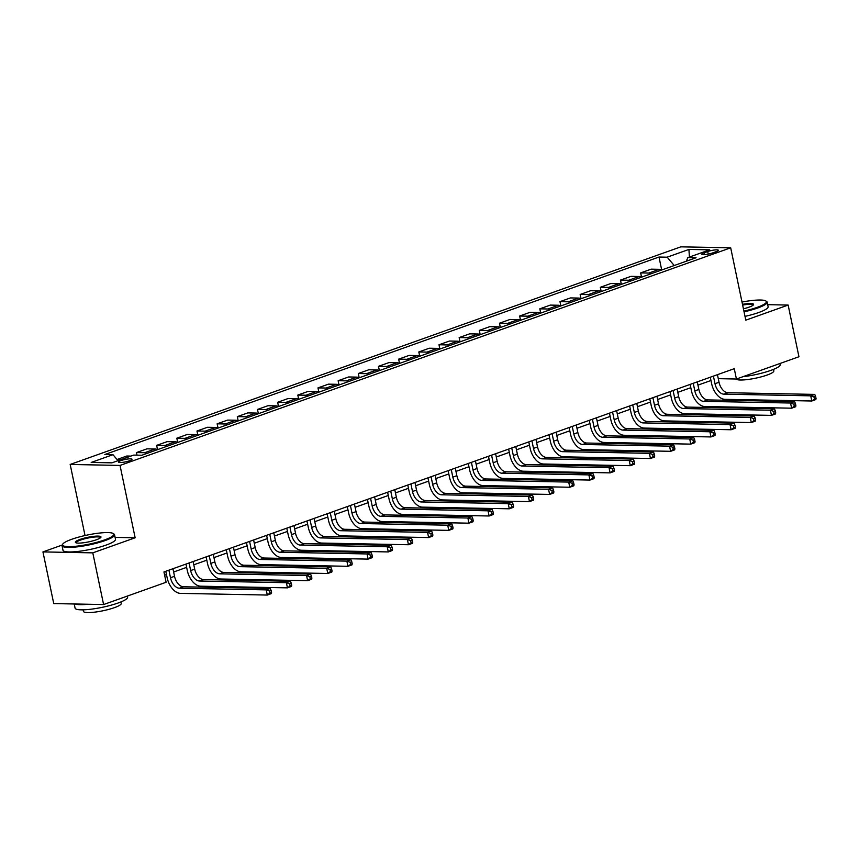 <?xml version="1.0" encoding="UTF-8"?>
<svg xmlns="http://www.w3.org/2000/svg" width="859" height="859" viewBox="0 0 859 859"><rect width="100%" height="100%" fill="white"/><g stroke="black" fill="none" stroke-linecap="round" stroke-linejoin="round"><path stroke-width="1.29" d="M129.569 460.757A6.861 1.213 -11.8 0 0 131.985 459.275A6.861 1.213 -11.8 0 0 128.002 458.985A6.861 1.213 -11.8 0 0 120.947 460.596A6.861 1.213 -11.8 0 0 118.542 462.078A6.861 1.213 -11.8 0 0 122.526 462.367A6.861 1.213 -11.8 0 0 129.569 460.757M62.138 545.068L42.95 551.908L53.741 603.587L103.595 604.543L166.109 582.262L163.951 571.933L734.262 368.683L736.431 379.023L798.945 356.743L788.143 305.063L767.678 304.666M85.03 535.533L70.18 464.461L680.833 246.844L730.687 247.811L120.035 465.428L70.18 464.461M707.698 251.547L704.144 252.814A6.657 1.181 -11.8 0 0 701.814 254.253A6.657 1.181 -11.8 0 0 705.668 254.522A6.657 1.181 -11.8 0 0 712.498 252.975L716.052 251.708A6.657 1.181 -11.8 0 0 718.382 250.27A6.657 1.181 -11.8 0 0 714.527 249.99A6.657 1.181 -11.8 0 0 707.698 251.547L708.235 254.114M674.229 265.517L667.153 257.185L659.003 257.034L104.819 454.529L112.969 454.679L118.048 460.66M667.153 257.185L688.929 249.432L709.674 249.829L687.898 257.593L686.266 261.233M112.969 454.679L91.194 462.443L111.938 462.84L133.714 455.087L141.864 455.238L696.048 257.743L687.898 257.593M42.95 551.908L92.793 552.863L103.595 604.543M92.793 552.863L135.142 537.777L120.035 465.428M730.687 247.811L745.795 320.16L788.143 305.063M718.274 378.669L736.431 379.023M164.638 575.197L166.474 574.542M173.625 571.997L186.639 567.359M193.79 564.814L206.804 560.175M213.955 557.62L226.969 552.992M234.131 550.436L247.134 545.798M254.296 543.253L267.299 538.614M274.461 536.059L287.475 531.431M294.626 528.876L307.64 524.237M314.791 521.692L327.805 517.054M334.956 514.498L347.97 509.87M355.132 507.315L368.135 502.676M375.297 500.131L388.3 495.493M395.462 492.937L408.476 488.309M415.627 485.754L428.641 481.115M435.792 478.57L448.806 473.932M455.957 471.387L468.971 466.748M476.122 464.193L489.136 459.554M496.298 457.009L509.301 452.371M516.463 449.826L529.477 445.187M536.628 442.632L549.642 437.993M556.793 435.449L569.807 430.81M576.958 428.265L589.972 423.627M597.123 421.071L610.137 416.432M617.299 413.888L630.302 409.249M637.464 406.704L650.478 402.066M657.629 399.51L670.643 394.872M677.794 392.327L690.808 387.688M697.959 385.143L710.973 380.505M659.003 257.034L661.709 269.984M661.559 270.037A8.579 5.175 -109.6 0 0 659.283 269.318L651.133 269.168L640.653 272.904L641.544 277.167M117.06 459.49L126.799 456.022L130.858 456.097M146.9 453.445A8.579 5.175 -109.6 0 0 144.634 452.725L136.474 452.575L137.021 455.141M136.474 452.575L146.964 448.838L155.114 448.989A8.579 5.175 -109.6 0 1 157.39 449.708M167.065 446.261A8.579 5.175 -109.6 0 0 164.799 445.542L156.649 445.381L157.541 449.654M156.649 445.381L167.129 441.644L175.279 441.805A8.579 5.175 -109.6 0 1 177.555 442.525M187.241 439.067A8.579 5.175 -109.6 0 0 184.964 438.358L176.814 438.197L177.706 442.471M176.814 438.197L187.294 434.461L195.455 434.622A8.579 5.175 -109.6 0 1 197.72 435.33M207.406 431.884A8.579 5.175 -109.6 0 0 205.129 431.164L196.979 431.014L197.871 435.277M196.979 431.014L207.47 427.277L215.62 427.428A8.579 5.175 -109.6 0 1 217.885 428.147M227.571 424.7A8.579 5.175 -109.6 0 0 225.294 423.981L217.144 423.82L218.036 428.093M217.144 423.82L227.635 420.083L235.785 420.244A8.579 5.175 -109.6 0 1 238.061 420.964M247.736 417.506A8.579 5.175 -109.6 0 0 245.459 416.798L237.309 416.636L238.201 420.91M237.309 416.636L247.8 412.9L255.95 413.061A8.579 5.175 -109.6 0 1 258.226 413.77M267.901 410.323A8.579 5.175 -109.6 0 0 265.635 409.603L257.475 409.453L258.376 413.716M257.475 409.453L267.965 405.716L276.115 405.867A8.579 5.175 -109.6 0 1 278.391 406.586M288.066 403.139A8.579 5.175 -109.6 0 0 285.8 402.42L277.65 402.27L278.541 406.532M277.65 402.27L288.13 398.522L296.28 398.683A8.579 5.175 -109.6 0 1 298.556 399.403M308.241 395.945A8.579 5.175 -109.6 0 0 305.965 395.237L297.815 395.076L298.707 399.349M297.815 395.076L308.295 391.339L316.445 391.5A8.579 5.175 -109.6 0 1 318.721 392.209M328.406 388.762A8.579 5.175 -109.6 0 0 326.13 388.043L317.98 387.892L318.872 392.155M317.98 387.892L328.471 384.156L336.621 384.306A8.579 5.175 -109.6 0 1 338.886 385.025M348.571 381.579A8.579 5.175 -109.6 0 0 346.295 380.859L338.145 380.709L339.037 384.972M338.145 380.709L348.636 376.961L356.786 377.122A8.579 5.175 -109.6 0 1 359.051 377.842M368.736 374.384A8.579 5.175 -109.6 0 0 366.46 373.676L358.31 373.515L359.202 377.788M358.31 373.515L368.801 369.778L376.951 369.939A8.579 5.175 -109.6 0 1 379.227 370.648M388.902 367.201A8.579 5.175 -109.6 0 0 386.636 366.482L378.475 366.331L379.367 370.594M378.475 366.331L388.966 362.595L397.116 362.745A8.579 5.175 -109.6 0 1 399.392 363.464M409.067 360.018A8.579 5.175 -109.6 0 0 406.801 359.298L398.651 359.148L399.542 363.411M398.651 359.148L409.131 355.411L417.281 355.562A8.579 5.175 -109.6 0 1 419.557 356.281M429.232 352.824A8.579 5.175 -109.6 0 0 426.966 352.115L418.816 351.954L419.707 356.227M418.816 351.954L429.296 348.217L437.446 348.378A8.579 5.175 -109.6 0 1 439.722 349.087M449.407 345.64A8.579 5.175 -109.6 0 0 447.131 344.931L438.981 344.77L439.872 349.033M438.981 344.77L449.472 341.034L457.622 341.184A8.579 5.175 -109.6 0 1 459.887 341.903M469.572 338.457A8.579 5.175 -109.6 0 0 467.296 337.737L459.146 337.587L460.037 341.85M459.146 337.587L469.637 333.85L477.787 334.001A8.579 5.175 -109.6 0 1 480.052 334.72M489.737 331.263A8.579 5.175 -109.6 0 0 487.461 330.554L479.311 330.393L480.202 334.666M479.311 330.393L489.802 326.656L497.952 326.817A8.579 5.175 -109.6 0 1 500.228 327.526M509.902 324.079A8.579 5.175 -109.6 0 0 507.626 323.371L499.476 323.209L500.368 327.483M499.476 323.209L509.967 319.473L518.117 319.634A8.579 5.175 -109.6 0 1 520.393 320.343M530.067 316.896A8.579 5.175 -109.6 0 0 527.802 316.176L519.652 316.026L520.543 320.289M519.652 316.026L530.132 312.289L538.282 312.44A8.579 5.175 -109.6 0 1 540.558 313.159M550.232 309.712A8.579 5.175 -109.6 0 0 547.967 308.993L539.817 308.832L540.708 313.106M539.817 308.832L550.297 305.095L558.447 305.256A8.579 5.175 -109.6 0 1 560.723 305.965M570.408 302.518A8.579 5.175 -109.6 0 0 568.132 301.81L559.982 301.649L560.873 305.922M559.982 301.649L570.473 297.912L578.622 298.073A8.579 5.175 -109.6 0 1 580.888 298.782M590.573 295.335A8.579 5.175 -109.6 0 0 588.297 294.616L580.147 294.465L581.038 298.728M580.147 294.465L590.638 290.729L598.787 290.879A8.579 5.175 -109.6 0 1 601.053 291.598M610.738 288.152A8.579 5.175 -109.6 0 0 608.462 287.432L600.312 287.271L601.203 291.545M600.312 287.271L610.803 283.534L618.952 283.695A8.579 5.175 -109.6 0 1 621.229 284.415M630.903 280.957A8.579 5.175 -109.6 0 0 628.627 280.249L620.477 280.088L621.368 284.361M620.477 280.088L630.968 276.351L639.117 276.512A8.579 5.175 -109.6 0 1 641.394 277.221M651.068 273.774A8.579 5.175 -109.6 0 0 648.803 273.055L640.653 272.904M120.378 459.833L117.296 459.78M689.401 257.056L688.929 249.432M135.142 537.777L115.106 537.39M713.41 376.113L714.999 383.705A10.727 6.464 -109.6 0 0 723.89 394.163L810.724 395.838L814.751 394.399L727.927 392.724L723.89 394.163M717.448 374.685L719.026 382.266A10.727 6.464 -109.6 0 0 727.927 392.724M816.05 398.479L815.62 396.407L814.01 396.987L814.439 399.059L816.05 398.479L815.835 399.564L811.798 401.003L724.975 399.338A16.096 9.696 70.4 0 1 711.628 383.64L710.286 377.23M814.439 399.059L811.798 401.003L810.724 395.838L814.01 396.987M815.62 396.407L814.751 394.399M693.245 383.307L694.824 390.888A10.727 6.464 -109.6 0 0 703.725 401.357L790.548 403.021L794.586 401.582L707.762 399.918L703.725 401.357M697.283 381.868L698.861 389.449A10.727 6.464 -109.6 0 0 707.762 399.918M795.885 405.663L795.455 403.601L793.834 404.17L794.274 406.243L795.885 405.663L795.67 406.747L791.633 408.186L704.799 406.522A16.096 9.696 70.4 0 1 691.463 390.824L690.121 384.413M794.274 406.243L791.633 408.186L790.548 403.021L793.834 404.17M795.455 403.601L794.586 401.582M673.08 390.491L674.659 398.071A10.727 6.464 -109.6 0 0 683.56 408.54L770.383 410.205L774.421 408.766L687.587 407.102L683.56 408.54M677.107 389.052L678.696 396.633A10.727 6.464 -109.6 0 0 687.587 407.102M775.72 412.857L775.28 410.785L773.669 411.364L774.099 413.426L775.72 412.857L775.494 413.941L771.468 415.38L684.634 413.705A16.096 9.696 70.4 0 1 671.298 398.007L669.956 391.607M774.099 413.426L771.468 415.38L770.383 410.205L773.669 411.364M775.28 410.785L774.421 408.766M652.915 397.674L654.494 405.265A10.727 6.464 -109.6 0 0 663.395 415.724L750.218 417.399L754.256 415.96L667.422 414.285L663.395 415.724M656.942 396.246L658.531 403.827A10.727 6.464 -109.6 0 0 667.422 414.285M755.555 420.04L755.115 417.968L753.504 418.548L753.934 420.62L755.555 420.04L755.329 421.125L751.303 422.564L664.469 420.899A16.096 9.696 70.4 0 1 651.133 405.201L649.791 398.791M753.934 420.62L751.303 422.564L750.218 417.399L753.504 418.548M755.115 417.968L754.256 415.96M632.739 404.868L634.329 412.449A10.727 6.464 -109.6 0 0 643.219 422.918L730.053 424.582L734.091 423.143L647.256 421.479L643.219 422.918M636.777 403.429L638.366 411.01A10.727 6.464 -109.6 0 0 647.256 421.479M735.379 427.224L734.95 425.162L733.339 425.731L733.769 427.803L735.379 427.224L735.164 428.308L731.127 429.747L644.304 428.083A16.096 9.696 70.4 0 1 630.957 412.384L629.626 405.974M733.769 427.803L731.127 429.747L730.053 424.582L733.339 425.731M734.95 425.162L734.091 423.143M743.905 311.108A26.178 4.639 -11.8 0 0 757.209 307.35A26.178 4.639 -11.8 0 0 765.798 300.951A26.178 4.639 -11.8 0 0 742.015 302.046M765.798 300.951L766.55 301.423A26.822 4.757 168.2 0 1 767.151 302.175A26.822 4.757 168.2 0 1 757.735 307.984A26.822 4.757 168.2 0 1 744.055 311.838M742.487 304.344A13.089 2.319 168.2 0 1 753.45 304.816A13.089 2.319 168.2 0 1 748.984 307.189A13.089 2.319 168.2 0 1 743.432 308.811M779.961 363.507L780.197 364.603A26.822 4.757 168.2 0 1 770.781 370.412A26.822 4.757 168.2 0 1 742.885 376.725M773.519 369.359L773.841 370.884A19.317 3.425 168.2 0 1 767.055 375.072A19.317 3.425 168.2 0 1 747.856 379.506A19.317 3.425 168.2 0 1 736.131 379.012M767.151 302.175L768.107 306.717A26.822 4.757 168.2 0 1 758.69 312.526A26.822 4.757 168.2 0 1 745.011 316.38M753.085 305.203A12.445 2.212 -11.8 0 0 753.075 305.106A12.445 2.212 -11.8 0 0 742.648 305.074M104.605 539.914A26.178 4.639 -11.8 0 0 113.205 533.514A26.178 4.639 -11.8 0 0 71.737 539.28A26.178 4.639 -11.8 0 0 62.793 544.048A26.178 4.639 -11.8 0 0 75.667 546.27A26.178 4.639 -11.8 0 0 104.605 539.914M113.205 533.514L113.946 533.987A26.822 4.757 168.2 0 1 114.558 534.738A26.822 4.757 168.2 0 1 105.142 540.547A26.822 4.757 168.2 0 1 77.611 546.818A26.822 4.757 168.2 0 1 62.041 545.701A26.822 4.757 168.2 0 1 62.299 544.778L62.793 544.048M96.391 539.763A13.089 2.319 168.2 0 1 75.656 542.641A13.089 2.319 168.2 0 1 79.951 539.441A13.089 2.319 168.2 0 1 94.426 536.274A13.089 2.319 168.2 0 1 100.857 537.38A13.089 2.319 168.2 0 1 96.391 539.763M100.492 537.766A12.445 2.212 -11.8 0 0 100.482 537.68A12.445 2.212 -11.8 0 0 93.255 537.165A12.445 2.212 -11.8 0 0 80.488 540.075A12.445 2.212 -11.8 0 0 76.118 542.77A12.445 2.212 -11.8 0 0 76.15 542.856M127.368 596.071L127.594 597.166A26.822 4.757 168.2 0 1 118.188 602.975A26.822 4.757 168.2 0 1 90.657 609.246A26.822 4.757 168.2 0 1 75.087 608.14L74.218 603.984M120.926 601.934L121.237 603.458A19.317 3.425 168.2 0 1 114.462 607.635A19.317 3.425 168.2 0 1 94.64 612.156A19.317 3.425 168.2 0 1 83.43 611.35L83.108 609.826M114.558 534.738L115.503 539.28A26.822 4.757 168.2 0 1 106.087 545.089A26.822 4.757 168.2 0 1 78.556 551.36A26.822 4.757 168.2 0 1 62.997 550.254L62.041 545.701M88.058 604.242A26.822 4.757 168.2 0 1 75.195 603.995M612.574 412.052L614.164 419.632A10.727 6.464 -109.6 0 0 623.054 430.101L709.888 431.766L713.915 430.327L627.091 428.662L623.054 430.101M616.612 410.613L618.19 418.193A10.727 6.464 -109.6 0 0 627.091 428.662M715.214 434.418L714.785 432.345L713.174 432.925L713.604 434.987L715.214 434.418L714.999 435.502L710.962 436.941L624.139 435.266A16.096 9.696 70.4 0 1 610.792 419.568L609.461 413.168M713.604 434.987L710.962 436.941L709.888 431.766L713.174 432.925M714.785 432.345L713.915 430.327M592.409 419.235L593.999 426.826A10.727 6.464 -109.6 0 0 602.889 437.285L689.723 438.96L693.75 437.521L606.926 435.846L602.889 437.285M596.447 417.807L598.025 425.388A10.727 6.464 -109.6 0 0 606.926 435.846M695.049 441.601L694.62 439.529L693.009 440.109L693.438 442.17L695.049 441.601L694.834 442.686L690.797 444.124L603.974 442.449A16.096 9.696 70.4 0 1 590.627 426.762L589.285 420.352M693.438 442.17L690.797 444.124L689.723 438.96L693.009 440.109M694.62 439.529L693.75 437.521M572.244 426.429L573.833 434.01A10.727 6.464 -109.6 0 0 582.724 444.479L669.548 446.143L673.585 444.704L586.761 443.04L582.724 444.479M576.282 424.99L577.86 432.571A10.727 6.464 -109.6 0 0 586.761 443.04M674.884 448.785L674.455 446.723L672.833 447.292L673.273 449.364L674.884 448.785L674.669 449.869L670.632 451.308L583.809 449.644A16.096 9.696 70.4 0 1 570.462 433.945L569.12 427.535M673.273 449.364L670.632 451.308L669.548 446.143L672.833 447.292M674.455 446.723L673.585 444.704M552.079 433.612L553.658 441.193A10.727 6.464 -109.6 0 0 562.559 451.662L649.383 453.327L653.42 451.888L566.586 450.223L562.559 451.662M556.106 432.174L557.695 439.754A10.727 6.464 -109.6 0 0 566.586 450.223M654.719 455.979L654.279 453.906L652.668 454.486L653.098 456.548L654.719 455.979L654.494 457.063L650.467 458.502L563.633 456.827A16.096 9.696 70.4 0 1 550.297 441.129L548.955 434.729M653.098 456.548L650.467 458.502L649.383 453.327L652.668 454.486M654.279 453.906L653.42 451.888M531.914 440.796L533.493 448.387A10.727 6.464 -109.6 0 0 542.394 458.846L629.217 460.521L633.255 459.082L546.421 457.407L542.394 458.846M535.941 439.368L537.53 446.948A10.727 6.464 -109.6 0 0 546.421 457.407M634.554 463.162L634.114 461.09L632.503 461.67L632.933 463.731L634.554 463.162L634.329 464.247L630.302 465.685L543.468 464.01A16.096 9.696 70.4 0 1 530.132 448.312L528.79 441.913M632.933 463.731L630.302 465.685L629.217 460.521L632.503 461.67M634.114 461.09L633.255 459.082M511.749 447.99L513.328 455.571A10.727 6.464 -109.6 0 0 522.218 466.029L609.052 467.704L613.09 466.265L526.256 464.601L522.218 466.029M515.776 446.551L517.365 454.132A10.727 6.464 -109.6 0 0 526.256 464.601M614.378 470.345L613.949 468.284L612.338 468.853L612.768 470.925L614.378 470.345L614.164 471.43L610.126 472.869L523.303 471.204A16.096 9.696 70.4 0 1 509.956 455.506L508.625 449.096M612.768 470.925L610.126 472.869L609.052 467.704L612.338 468.853M613.949 468.284L613.09 466.265M491.573 455.173L493.163 462.754A10.727 6.464 -109.6 0 0 502.053 473.223L588.887 474.887L592.914 473.449L506.091 471.784L502.053 473.223M495.611 453.735L497.2 461.315A10.727 6.464 -109.6 0 0 506.091 471.784M594.213 477.54L593.784 475.467L592.173 476.047L592.603 478.109L594.213 477.54L593.999 478.624L589.961 480.063L503.138 478.388A16.096 9.696 70.4 0 1 489.791 462.69L488.46 456.29M592.603 478.109L589.961 480.063L588.887 474.887L592.173 476.047M593.784 475.467L592.914 473.449M471.408 462.357L472.998 469.937A10.727 6.464 -109.6 0 0 481.888 480.406L568.722 482.082L572.749 480.643L485.926 478.968L481.888 480.406M475.446 460.918L477.024 468.509A10.727 6.464 -109.6 0 0 485.926 478.968M574.048 484.723L573.619 482.651L572.008 483.23L572.438 485.292L574.048 484.723L573.833 485.807L569.796 487.246L482.973 485.571A16.096 9.696 70.4 0 1 469.626 469.873L468.284 463.473M572.438 485.292L569.796 487.246L568.722 482.082L572.008 483.23M573.619 482.651L572.749 480.643M451.243 469.551L452.833 477.132A10.727 6.464 -109.6 0 0 461.723 487.59L548.547 489.265L552.584 487.826L465.761 486.162L461.723 487.59M455.281 468.112L456.859 475.693A10.727 6.464 -109.6 0 0 465.761 486.162M553.883 491.906L553.454 489.845L551.832 490.414L552.273 492.486L553.883 491.906L553.668 492.991L549.631 494.43L462.808 492.765A16.096 9.696 70.4 0 1 449.461 477.067L448.119 470.657M552.273 492.486L549.631 494.43L548.547 489.265L551.832 490.414M553.454 489.845L552.584 487.826M431.078 476.734L432.657 484.315A10.727 6.464 -109.6 0 0 441.558 494.784L528.382 496.448L532.419 495.009L445.585 493.345L441.558 494.784M435.116 475.295L436.694 482.876A10.727 6.464 -109.6 0 0 445.585 493.345M533.718 499.1L533.289 497.028L531.667 497.608L532.097 499.67L533.718 499.1L533.493 500.185L529.466 501.613L442.632 499.949A16.096 9.696 70.4 0 1 429.296 484.251L427.954 477.851M532.097 499.67L529.466 501.613L528.382 496.448L531.667 497.608M533.289 497.028L532.419 495.009M410.913 483.918L412.492 491.498A10.727 6.464 -109.6 0 0 421.393 501.967L508.217 503.632L512.254 502.204L425.42 500.529L421.393 501.967M414.94 482.479L416.529 490.07A10.727 6.464 -109.6 0 0 425.42 500.529M513.553 506.284L513.113 504.212L511.502 504.791L511.932 506.853L513.553 506.284L513.328 507.368L509.301 508.807L422.467 507.132A16.096 9.696 70.4 0 1 409.131 491.434L407.789 485.034M511.932 506.853L509.301 508.807L508.217 503.632L511.502 504.791M513.113 504.212L512.254 502.204M390.748 491.112L392.327 498.692A10.727 6.464 -109.6 0 0 401.228 509.151L488.052 510.826L492.089 509.387L405.255 507.723L401.228 509.151M394.775 489.673L396.364 497.254A10.727 6.464 -109.6 0 0 405.255 507.723M493.377 513.467L492.948 511.406L491.337 511.975L491.767 514.047L493.377 513.467L493.163 514.552L489.136 515.991L402.302 514.326A16.096 9.696 70.4 0 1 388.955 498.628L387.624 492.218M491.767 514.047L489.136 515.991L488.052 510.826L491.337 511.975M492.948 511.406L492.089 509.387M370.573 498.295L372.162 505.876A10.727 6.464 -109.6 0 0 381.052 516.345L467.887 518.009L471.913 516.57L385.09 514.906L381.052 516.345M374.61 496.856L376.199 504.437A10.727 6.464 -109.6 0 0 385.09 514.906M473.212 520.651L472.783 518.589L471.172 519.169L471.602 521.23L473.212 520.651L472.998 521.746L468.96 523.174L382.137 521.51A16.096 9.696 70.4 0 1 368.79 505.811L367.459 499.412M471.602 521.23L468.96 523.174L467.887 518.009L471.172 519.169M472.783 518.589L471.913 516.57M350.408 505.479L351.997 513.059A10.727 6.464 -109.6 0 0 360.887 523.528L447.722 525.193L451.748 523.765L364.925 522.089L360.887 523.528M354.445 504.04L356.023 511.631A10.727 6.464 -109.6 0 0 364.925 522.089M453.047 527.845L452.618 525.772L451.007 526.352L451.437 528.414L453.047 527.845L452.833 528.929L448.795 530.368L361.972 528.693A16.096 9.696 70.4 0 1 348.625 512.995L347.283 506.595M451.437 528.414L448.795 530.368L447.722 525.193L451.007 526.352M452.618 525.772L451.748 523.765M330.243 512.673L331.832 520.253A10.727 6.464 -109.6 0 0 340.722 530.712L427.546 532.387L431.583 530.948L344.76 529.284L340.722 530.712M334.28 511.234L335.858 518.815A10.727 6.464 -109.6 0 0 344.76 529.284M432.882 535.028L432.453 532.967L430.831 533.536L431.272 535.608L432.882 535.028L432.668 536.113L428.63 537.551L341.807 535.887A16.096 9.696 70.4 0 1 328.46 520.189L327.118 513.779M431.272 535.608L428.63 537.551L427.546 532.387L430.831 533.536M432.453 532.967L431.583 530.948M310.078 519.856L311.656 527.437A10.727 6.464 -109.6 0 0 320.557 537.906L407.381 539.57L411.418 538.131L324.595 536.467L320.557 537.906M314.115 518.417L315.693 525.998A10.727 6.464 -109.6 0 0 324.595 536.467M412.717 542.212L412.288 540.15L410.666 540.719L411.107 542.791L412.717 542.212L412.503 543.307L408.465 544.735L321.631 543.071A16.096 9.696 70.4 0 1 308.295 527.372L306.953 520.973M411.107 542.791L408.465 544.735L407.381 539.57L410.666 540.719M412.288 540.15L411.418 538.131M289.913 527.039L291.491 534.62A10.727 6.464 -109.6 0 0 300.392 545.089L387.216 546.754L391.253 545.325L304.419 543.65L300.392 545.089M293.939 525.601L295.528 533.192A10.727 6.464 -109.6 0 0 304.419 543.65M392.552 549.406L392.112 547.333L390.501 547.913L390.931 549.975L392.552 549.406L392.327 550.49L388.3 551.929L301.466 550.254A16.096 9.696 70.4 0 1 288.13 534.556L286.788 528.156M390.931 549.975L388.3 551.929L387.216 546.754L390.501 547.913M392.112 547.333L391.253 545.325M269.747 534.234L271.326 541.814A10.727 6.464 -109.6 0 0 280.227 552.273L367.051 553.948L371.088 552.509L284.254 550.834L280.227 552.273M273.774 532.795L275.363 540.375A10.727 6.464 -109.6 0 0 284.254 550.834M372.377 556.589L371.947 554.527L370.336 555.097L370.766 557.169L372.377 556.589L372.162 557.674L368.135 559.112L281.301 557.448A16.096 9.696 70.4 0 1 267.954 541.75L266.623 535.34M370.766 557.169L368.135 559.112L367.051 553.948L370.336 555.097M371.947 554.527L371.088 552.509M249.572 541.417L251.161 548.998A10.727 6.464 -109.6 0 0 260.052 559.467L346.886 561.131L350.912 559.692L264.089 558.028L260.052 559.467M253.609 539.978L255.198 547.559A10.727 6.464 -109.6 0 0 264.089 558.028M352.211 563.772L351.782 561.711L350.171 562.28L350.601 564.352L352.211 563.772L351.997 564.868L347.959 566.296L261.136 564.631A16.096 9.696 70.4 0 1 247.789 548.933L246.458 542.534M350.601 564.352L347.959 566.296L346.886 561.131L350.171 562.28M351.782 561.711L350.912 559.692M229.407 548.6L230.996 556.181A10.727 6.464 -109.6 0 0 239.886 566.65L326.721 568.314L330.747 566.886L243.924 565.211L239.886 566.65M233.444 547.162L235.022 554.742A10.727 6.464 -109.6 0 0 243.924 565.211M332.046 570.967L331.617 568.894L330.006 569.474L330.436 571.536L332.046 570.967L331.832 572.051L327.794 573.49L240.971 571.815A16.096 9.696 70.4 0 1 227.624 556.117L226.282 549.717M330.436 571.536L327.794 573.49L326.721 568.314L330.006 569.474M331.617 568.894L330.747 566.886M209.242 555.794L210.831 563.375A10.727 6.464 -109.6 0 0 219.721 573.833L306.556 575.509L310.582 574.07L223.759 572.395L219.721 573.833M213.279 554.356L214.857 561.936A10.727 6.464 -109.6 0 0 223.759 572.395M311.881 578.15L311.452 576.088L309.831 576.657L310.271 578.73L311.881 578.15L311.667 579.234L307.629 580.673L220.806 579.009A16.096 9.696 70.4 0 1 207.459 563.311L206.117 556.9M310.271 578.73L307.629 580.673L306.556 575.509L309.831 576.657M311.452 576.088L310.582 574.07M189.077 562.978L190.655 570.559A10.727 6.464 -109.6 0 0 199.556 581.028L286.38 582.692L290.417 581.253L203.594 579.589L199.556 581.028M193.114 561.539L194.692 569.12A10.727 6.464 -109.6 0 0 203.594 579.589M291.716 585.333L291.287 583.272L289.666 583.841L290.106 585.913L291.716 585.333L291.502 586.418L287.464 587.857L200.63 586.192A16.096 9.696 70.4 0 1 187.294 570.494L185.952 564.084M290.106 585.913L287.464 587.857L286.38 582.692L289.666 583.841M291.287 583.272L290.417 581.253M168.912 570.161L170.49 577.742A10.727 6.464 -109.6 0 0 179.391 588.211L266.215 589.875L270.252 588.447L183.418 586.772L179.391 588.211M172.938 568.722L174.527 576.303A10.727 6.464 -109.6 0 0 183.418 586.772M271.551 592.527L271.111 590.455L269.501 591.035L269.93 593.097L271.551 592.527L271.326 593.612L267.299 595.051L180.465 593.376A16.096 9.696 70.4 0 1 167.129 577.678L165.787 571.278M269.93 593.097L267.299 595.051L266.215 589.875L269.501 591.035M271.111 590.455L270.252 588.447M648.803 273.055L659.283 269.318M628.627 280.249L639.117 276.512M608.462 287.432L618.952 283.695M588.297 294.616L598.787 290.879M568.132 301.81L578.622 298.073M547.967 308.993L558.447 305.256M527.802 316.176L538.282 312.44M507.626 323.371L518.117 319.634M487.461 330.554L497.952 326.817M467.296 337.737L477.787 334.001M447.131 344.931L457.622 341.184M426.966 352.115L437.446 348.378M406.801 359.298L417.281 355.562M386.636 366.482L397.116 362.745M366.46 373.676L376.951 369.939M346.295 380.859L356.786 377.122M326.13 388.043L336.621 384.306M305.965 395.237L316.445 391.5M285.8 402.42L296.28 398.683M265.635 409.603L276.115 405.867M245.459 416.798L255.95 413.061M225.294 423.981L235.785 420.244M205.129 431.164L215.62 427.428M184.964 438.358L195.455 434.622M164.799 445.542L175.279 441.805M144.634 452.725L155.114 448.989M704.53 254.64L704.144 252.814M719.026 382.266L714.999 383.705M698.861 389.449L694.824 390.888M678.696 396.633L674.659 398.071M658.531 403.827L654.494 405.265M638.366 411.01L634.329 412.449M618.19 418.193L614.164 419.632M598.025 425.388L593.999 426.826M577.86 432.571L573.833 434.01M557.695 439.754L553.658 441.193M537.53 446.948L533.493 448.387M517.365 454.132L513.328 455.571M497.2 461.315L493.163 462.754M477.024 468.509L472.998 469.937M456.859 475.693L452.833 477.132M436.694 482.876L432.657 484.315M416.529 490.07L412.492 491.498M396.364 497.254L392.327 498.692M376.199 504.437L372.162 505.876M356.023 511.631L351.997 513.059M335.858 518.815L331.832 520.253M315.693 525.998L311.656 527.437M295.528 533.192L291.491 534.62M275.363 540.375L271.326 541.814M255.198 547.559L251.161 548.998M235.022 554.742L230.996 556.181M214.857 561.936L210.831 563.375M194.692 569.12L190.655 570.559M174.527 576.303L170.49 577.742"/></g></svg>
